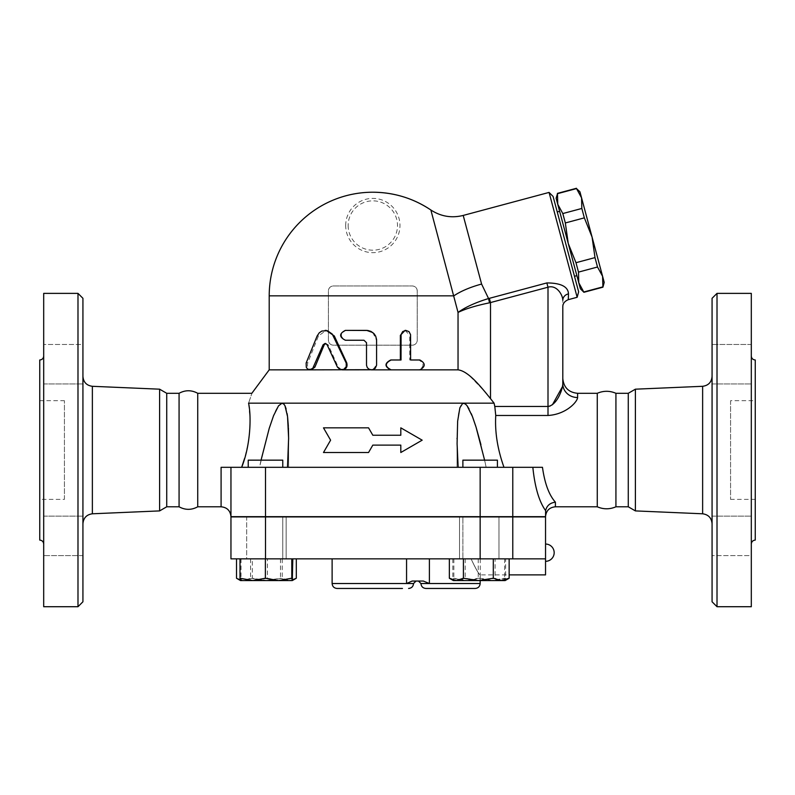 <?xml version="1.0" encoding="UTF-8"?>
<svg xmlns="http://www.w3.org/2000/svg" width="795" height="795" viewBox="0 0 795 795"><rect width="100%" height="100%" fill="white"/><g stroke="black" fill="none" stroke-linecap="round" stroke-linejoin="round"><path stroke-width="0.6" stroke-dasharray="3.98 2.98" d="M64.425 499.389L64.425 400.7L64.425 499.389L39.75 499.389L39.75 400.7L39.75 499.389M43.695 544.048L43.695 356.041L43.695 544.048M39.75 359.986L39.75 540.093M43.695 293.375L43.695 606.714M43.695 555.616L43.695 516.144L43.695 555.616L43.695 516.144L43.695 555.616L82.928 555.616L82.928 516.144L82.928 555.616L82.928 516.144L82.928 555.616L43.695 555.616M43.695 364.209L43.695 383.945L43.695 364.209M43.695 344.474L43.695 383.945L43.695 344.474L82.928 344.474L82.928 383.945L82.928 344.474L82.928 383.945L82.928 344.474L43.695 344.474M82.928 298.304L82.928 601.775M77.99 606.714L77.99 293.375M82.928 523.647L82.928 376.442L82.928 523.647M159.606 389.182L159.606 510.907M43.695 383.945L82.928 383.945L43.695 383.945M43.695 516.144L82.928 516.144L43.695 516.144M498.982 558.845L459.51 558.845L459.51 516.909L498.982 516.909L459.51 516.909L498.982 516.909L459.51 516.909L459.51 558.845L498.982 558.845L459.51 558.845L498.982 558.845L498.982 516.909L498.982 558.845M545.539 558.845L230.957 558.845L230.957 516.909L545.539 516.909L545.539 558.845L471.077 558.845C475.529 568.435 478.55 573.781 480.14 574.874C478.938 574.368 475.917 569.021 471.077 558.845C475.529 568.435 478.55 573.781 480.14 574.874C478.938 574.368 475.917 569.021 471.077 558.845L545.539 558.845L545.539 574.884M463.207 215.435L481.591 284.063L488.557 298.532L489.521 302.825C476.135 305.558 465.641 308.758 458.039 312.435C465.333 307.178 475.499 302.537 488.557 298.532L489.362 298.334L490.505 302.627L490.505 398.623L494.073 403.164L463.545 403.164L462.183 403.681L460.693 405.708L458.536 413.579L457.264 427.283L457.115 445.24L458.149 467.311L372.825 467.311L532.839 467.311C534.856 487.087 539.08 501.486 545.539 510.529L545.539 516.661L545.539 511.92L545.539 516.661L462.879 516.661L497.422 516.661L462.879 516.661L462.879 558.845L462.879 516.661L480.15 516.661L230.957 516.661L230.957 467.311L230.957 516.661M179.074 393.296L179.074 506.793M197.726 393.296L197.726 506.793M166.731 393.296L166.731 506.793M730.575 400.7L730.575 499.389L730.575 400.7L755.25 400.7L755.25 499.389L755.25 400.7M717.01 293.375L717.01 606.714M712.072 601.775L712.072 298.304M712.072 523.647L712.072 376.442L712.072 523.647M712.072 535.88L712.072 516.144L712.072 535.88M712.072 344.474L712.072 383.945L712.072 344.474L712.072 383.945L712.072 344.474L751.305 344.474L751.305 383.945L751.305 344.474L751.305 383.945L751.305 344.474L712.072 344.474M712.072 555.616L712.072 516.144L712.072 555.616L751.305 555.616L751.305 516.144L751.305 555.616L751.305 516.144L751.305 555.616L712.072 555.616M751.305 293.375L751.305 606.714M635.394 389.182L635.394 510.907M755.25 359.986L755.25 540.093M751.305 544.048L751.305 356.041L751.305 544.048M597.274 393.296L597.274 506.793M615.926 393.296L615.926 506.793M628.269 393.296L628.269 506.793M345.686 225.522A27.139 27.139 0 0 1 370.639 198.472A27.139 27.139 0 0 1 399.617 221.159A27.139 27.139 0 0 1 375.011 252.572A27.139 27.139 0 0 1 345.686 225.522M604.21 282.374L602.59 276.302L602.918 287.184M576.425 188.286L581.572 197.876L579.943 191.814M592.076 237.089L594.998 257.61L597.512 267.011L602.59 276.302L581.572 197.876L581.831 208.459L584.345 217.86L592.076 237.089M583.908 292.282L578.75 282.692L580.38 288.754M575.978 262.708L568.246 243.479L578.75 282.692L578.502 272.109L575.978 262.708L594.998 257.61M562.81 213.557L557.742 204.265L568.246 243.479L565.334 222.958L562.81 213.557L581.831 208.459M556.112 198.194L557.742 204.265L557.404 193.384M578.502 272.109L597.512 267.011M565.334 222.958L584.345 217.86M583.828 291.984L602.839 286.886M559.63 211.301L576.872 275.646L559.63 211.301M557.484 193.682L576.504 188.584M557.245 211.947L574.487 276.292L557.245 211.947M265.5 460.156L248.229 460.156L265.5 460.156M221.089 506.793L221.089 467.311L372.825 467.311L259.488 467.311L288.615 467.311L287.502 467.311L288.615 438.82M462.879 467.311L462.879 460.156L497.422 460.156L462.879 460.156L497.422 460.156L497.422 467.311M292.808 578.243L280.118 580.559L292.312 580.559L243.538 580.559L250.574 578.243L265.52 580.559L280.466 578.243L288.386 580.559L292.57 579.883M267.428 578.243L254.231 580.559L280.118 580.559L267.428 578.243L267.428 558.845L240.001 558.845L267.428 558.845M240.517 580.559L254.231 580.559L241.024 578.243L240.517 580.559M509.148 578.243L502.112 580.559L495.086 578.243L480.14 580.559L505.153 580.559L492.96 580.559L480.269 578.243L467.072 580.559L453.866 578.243L453.359 580.559L480.14 580.559L465.184 578.243L457.274 580.559L449.354 578.243M453.339 580.559L492.96 580.559L505.65 578.243L505.143 580.559L453.339 580.559L452.842 578.243L465.532 580.559L478.222 578.243L491.429 580.559L504.626 578.243L505.143 580.559M241.024 558.845L241.024 578.243M495.086 558.845L449.354 558.845L509.148 558.845L495.086 558.845L495.086 578.243M505.65 558.845L452.842 558.845L505.65 558.845L505.65 578.243M504.626 558.845L504.626 578.243M480.269 558.845L480.269 578.243M453.866 558.845L453.866 578.243M266.404 558.845L286.14 558.845L266.404 558.845M465.184 558.845L465.184 578.243M452.842 558.845L452.842 578.243M478.222 558.845L478.222 578.243M545.539 561.32L545.539 544.048L545.539 561.32M248.229 467.311L248.229 460.156L282.772 460.156L282.772 467.311L248.229 467.311L282.772 467.311M282.772 516.909L282.772 558.845L248.229 558.845L282.772 558.845L282.772 516.661L248.229 516.661L282.772 516.661M240.279 580.032L244.433 580.559L236.513 578.243M296.306 578.243L289.271 580.559L292.312 580.559M267.299 580.559L252.343 578.243L244.433 580.559L289.271 580.559L282.245 578.243L267.299 580.559M252.343 558.845L296.306 558.845L252.343 558.845L252.343 578.243M282.245 558.845L282.245 578.243M250.574 558.845L250.574 578.243M246.669 558.845L286.14 558.845L246.669 558.845L246.669 516.909L286.14 516.909L246.669 516.909L286.14 516.909L246.669 516.909L246.669 558.845M280.466 558.845L280.466 578.243M332.121 583.52L406.563 583.52L412.128 581.056L423.338 581.056L418.468 581.056L423.338 581.056L429.399 583.52L480.15 583.52M429.399 558.845L332.121 558.845L429.399 558.845L429.399 583.52L420.943 583.52M402.469 588.459L337.05 588.459M286.14 558.845L286.14 516.909L286.14 558.845M532.839 467.311L457.046 467.311L486.172 467.311L480.925 444.644M458.149 467.311L287.502 467.311M471.515 516.661L274.136 516.661L471.515 516.909M400.809 445.111L372.825 445.111L368.552 452.514L323.486 452.514M330.601 440.172L323.486 427.839L368.552 427.839M400.809 427.839L422.175 440.172L400.809 452.514M372.825 435.243L400.809 435.243M341.701 369.854L338.223 367.081L328.186 344.801L325.652 343.49M309.821 369.854L311.292 369.854C308.062 369.109 306.9 366.743 307.784 362.759L318.457 335.927L326.198 330.382M419.869 359.986L418.776 359.986C424.421 363.275 424.421 366.565 418.776 369.854L419.869 369.854M409.733 359.986L410.618 359.986L409.733 359.986L409.733 335.321L410.618 335.321M405.082 330.382L409.733 335.321M400.362 359.986L401.018 359.986M371.583 369.854L371.583 369.854C368.582 369.566 366.942 367.916 366.654 364.925L366.654 342.715L364.19 340.25L345.984 340.25C339.872 336.961 339.872 333.671 345.984 330.382L345.348 330.382M372.825 332.558L376.512 340.25L376.512 364.925L372.825 369.695M345.984 340.25L345.348 340.25M328.415 295.839L328.415 340.25C328.792 343.331 330.432 344.97 333.353 345.189L412.307 345.189C415.219 344.98 416.858 343.331 417.236 340.25L417.236 290.91A4.939 4.939 0 0 0 412.307 285.971L333.353 285.971A4.939 4.939 0 0 0 328.415 290.91L328.415 340.25A4.939 4.939 0 0 0 333.353 345.189L412.307 345.189A4.939 4.939 0 0 0 417.236 340.25L417.236 290.91C416.868 287.83 415.219 286.19 412.307 285.971L333.353 285.971C330.432 286.19 328.792 287.83 328.415 290.91L328.415 295.839L269.207 295.839M458.039 369.854L458.039 312.435L430.87 209.999M342.436 369.854L269.207 369.854M545.618 510.638C546.761 505.68 550.021 502.857 555.407 502.162L555.407 506.793M494.073 403.164L495.752 415.477C494.788 432.023 497.541 449.304 503.99 467.311L542.468 467.311C544.734 483.479 549.047 495.096 555.407 502.162M577.607 393.296L577.607 397.54C577.25 402.101 565.871 414.453 548.003 415.477L495.752 415.477M463.545 403.164L248.577 403.164C253.019 390.077 253.019 390.077 248.577 403.164L250.067 419.531L249.749 430.999L248.288 442.716L244.602 458.357M282.106 403.164C275.01 406.821 272.635 419.114 269.555 427.283L259.488 467.311L241.68 467.261M288.406 427.71L288.347 426.468M287.631 417.315L287.502 416.272M287.124 413.658L286.14 408.978M285.007 405.798L284.123 404.347M241.66 467.311L259.488 467.311L261.048 460.156M484.612 460.156L486.172 467.311L503.99 467.311M476.225 427.71L475.847 426.468M472.717 417.315L472.319 416.272M471.266 413.658L469.07 408.968M467.112 405.798L465.87 404.347M548.003 415.477L548.003 287.214L546.851 282.931C560.912 283.01 568.127 286.657 568.485 293.872A7.403 6.598 0 0 0 562.8 300.301L562.8 306.81L562.8 300.301C562.93 295.432 556.937 284.501 548.003 287.214L489.521 302.825M481.591 284.063A39.472 12.193 165 0 0 453.875 295.839L417.236 295.839M458.059 369.854L462.849 371.166L469.408 375.598L485.149 392.005M577.607 397.54A14.807 13.694 180 0 1 562.8 383.836L562.8 378.49M550.08 406.086L552.426 404.754M562.512 386.539L562.711 385.346M568.485 293.872L568.296 299.665M577.16 297.28L549.067 192.42M553.091 196.454L578.641 291.785M92.369 386.3L92.369 513.789M702.631 513.789L702.631 386.3M348.15 225.522A24.675 24.675 0 0 0 385.168 246.887A24.675 24.675 0 0 0 385.168 204.156A24.675 24.675 0 0 0 348.15 225.522M406.563 558.845L406.563 583.52L413.539 583.52M265.5 516.909L265.5 558.845M512.775 516.909L512.775 558.845M480.15 516.909L480.15 558.845M338.223 367.081L337.398 367.081M318.457 335.927L317.155 335.927M307.784 362.759L306.234 362.759M328.186 344.801L327.123 344.801M494.808 406.464L548.003 406.464M489.362 298.334L546.851 282.931M512.775 516.661L512.775 467.311M480.15 516.661L480.15 467.311M265.5 516.661L265.5 467.311M39.75 400.7L64.425 400.7M755.25 499.389L730.575 499.389M712.072 516.144L751.305 516.144L712.072 516.144M712.072 383.945L751.305 383.945L712.072 383.945M480.15 580.559L480.15 574.884L509.148 574.884M326.198 343.41L325.085 343.41M288.615 439.069L288.615 467.311L288.615 439.069M457.046 438.82L457.046 467.311L457.046 438.82"/><path stroke-width="1.19" d="M43.695 356.041C43.457 358.436 42.145 359.747 39.75 359.986L39.75 540.093C42.135 540.352 43.447 541.663 43.695 544.048M43.695 606.714L43.695 293.375L77.99 293.375L77.99 606.714L43.695 606.714M77.99 606.714L82.928 601.775L82.928 298.304L77.99 293.375M82.928 523.647C83.495 517.883 86.645 514.604 92.369 513.789L92.369 386.3C86.605 385.525 83.455 382.236 82.928 376.442M221.089 506.793C227.082 507.379 230.371 510.668 230.957 516.661L230.957 467.311L221.089 467.311L221.089 506.793L197.726 506.793C191.516 510.171 185.295 510.171 179.074 506.793L166.731 506.793L159.606 510.907L159.606 389.182L92.369 386.3M159.606 510.907L92.369 513.789M545.539 516.909L230.957 516.909L230.957 558.845L545.539 558.845L545.539 516.909M628.269 506.793L635.394 510.907L635.394 389.182L628.269 393.296L628.269 506.793L615.926 506.793C609.705 509.456 603.485 509.456 597.274 506.793L555.407 506.793C549.415 507.379 546.125 510.668 545.539 516.661L230.957 516.661L230.957 467.311L532.839 467.311C534.856 487.087 539.08 501.486 545.539 510.529L545.618 510.638C546.761 505.68 550.021 502.857 555.407 502.162C549.047 495.096 544.734 483.479 542.468 467.311L532.839 467.311M179.074 506.793L179.074 393.296C185.295 389.918 191.506 389.918 197.726 393.296L197.726 506.793M166.731 506.793L166.731 393.296L159.606 389.182M717.01 606.714L717.01 293.375L712.072 298.304L712.072 601.775L717.01 606.714L751.305 606.714L751.305 293.375L717.01 293.375M635.394 510.907L702.631 513.789C708.355 514.604 711.505 517.883 712.072 523.647M751.305 544.048C751.553 541.663 752.865 540.352 755.25 540.093L755.25 359.986C752.855 359.747 751.543 358.436 751.305 356.041M597.274 506.793L597.274 393.296C603.485 390.633 609.705 390.633 615.926 393.296L615.926 506.793M594.998 257.61L592.076 237.089L602.59 276.302L597.512 267.011L594.998 257.61L575.978 262.708L578.502 272.109L578.75 282.692L568.246 243.479L575.978 262.708M581.831 208.459L581.572 197.876L592.076 237.089L584.345 217.86L581.831 208.459L562.81 213.557L565.334 222.958L568.246 243.479L557.742 204.265L562.81 213.557M602.59 276.302L604.21 282.374L602.918 287.184L602.59 276.302M576.504 188.584L579.943 191.814L581.572 197.876L576.504 188.584L557.484 193.682L557.742 204.265L556.112 198.194L557.484 193.682M583.908 292.282L580.38 288.754L578.75 282.692L583.908 292.282L602.918 287.184M583.828 291.984L602.839 286.886M578.502 272.109L597.512 267.011M565.334 222.958L584.345 217.86M557.245 211.947L559.63 211.301M282.772 467.311L282.772 460.156L248.229 460.156L248.229 467.311M497.422 467.311L497.422 460.156L462.879 460.156L462.879 467.311M278.588 580.559L291.785 578.243L292.302 580.559L252.691 580.559L265.381 578.243L278.588 580.559M292.57 579.883L296.306 578.243L292.302 580.559L292.808 558.845M240.517 580.559L240.001 578.243L252.691 580.559L240.497 580.559L237.059 578.571L240.279 580.032M501.228 580.559L509.148 578.243L505.153 580.559L478.361 580.559L493.307 578.243L501.228 580.559M449.354 578.243L453.339 580.559L456.38 580.559L463.415 578.243L478.361 580.559L456.38 580.559L449.354 578.243L449.354 558.845M240.001 558.845L240.001 578.243M265.381 558.845L265.381 578.243M291.785 558.845L291.785 578.243M493.307 558.845L493.307 578.243M463.415 558.845L463.415 578.243M509.148 558.845L509.148 578.243M509.148 574.884L545.539 574.884L545.539 558.845M236.513 558.845L236.513 578.243L237.059 578.571M296.306 558.845L296.306 578.243M429.399 558.845L429.399 583.52L423.338 581.056L412.128 581.056L406.563 583.52L332.121 583.52C332.409 586.521 334.059 588.161 337.05 588.459L402.469 588.459M475.221 588.459L425.872 588.459L475.221 588.459C478.212 588.161 479.862 586.521 480.15 583.52L420.943 583.52L418.468 581.056M323.486 427.839L330.601 440.172L323.486 452.514L368.552 452.514L372.825 445.111L400.809 445.111L400.809 452.514L422.175 440.172L400.809 427.839L400.809 435.243L372.825 435.243L368.552 427.839L323.486 427.839M400.809 452.514L400.809 445.111M323.486 452.514L330.601 440.172M400.809 435.243L400.809 427.839M368.552 427.839L372.825 435.243M337.398 367.081L339.992 369.536L343.688 369.427L346.242 366.684L346.203 363.057L332.211 334.029L327.451 330.72L321.915 331.018L319.272 332.787L317.155 335.927L306.125 363.057L306.304 367.27L307.496 368.95L309.315 369.814L312.753 368.393L323.068 344.801L325.085 343.41L327.023 344.603L337.398 367.081M325.085 330.382L326.198 330.382L334.278 335.927L346.7 362.759C347.763 366.743 346.342 369.109 342.426 369.854L372.378 369.794L375.24 368.294L376.591 365.243L376.582 339.604L375.707 336.176L374.097 333.741L370.967 331.396L367.817 330.472L345.348 330.382C339.087 333.671 339.087 336.961 345.348 340.25L363.981 340.25L366.505 342.715L366.515 365.243L367.26 367.529L368.89 369.118L371.384 369.854L391.16 369.854C384.72 366.565 384.72 363.275 391.16 359.986L401.018 359.986L401.078 334.516L402.668 331.604L405.698 330.382L408.998 331.604L410.578 334.675L410.618 359.986L419.869 359.986C425.653 363.275 425.653 366.565 419.869 369.854L391.16 369.854M325.652 343.49L324.221 344.801L314.919 367.081L311.292 369.854L372.825 369.695M418.776 359.986L410.618 359.986M485.149 392.005L490.505 398.623C480.309 386.002 468.166 370.997 458.039 369.854L390.733 369.854C384.442 366.565 384.442 363.275 390.733 359.986L400.362 359.986L400.362 335.321L405.082 330.382L405.857 330.382M345.984 330.382L366.654 330.382L372.825 332.558M311.292 369.854L269.207 369.854L269.207 295.839L453.875 295.839A39.472 12.193 165 0 1 481.591 284.063L463.207 215.435C451.64 218.297 440.867 216.488 430.87 209.999A103.628 103.628 0 0 0 372.825 192.221C393.952 192.36 413.301 198.283 430.87 209.999L458.039 312.435C465.641 308.758 476.135 305.558 489.521 302.825L488.557 298.532C475.499 302.537 465.333 307.178 458.039 312.435L458.039 369.854L371.583 369.854M545.618 510.638L545.539 516.661M503.99 467.311C497.541 449.304 494.788 432.023 495.752 415.477L495.742 415.527M562.711 385.346L562.8 383.836C562.631 389.59 556.937 405.172 548.003 406.464L494.808 406.464L495.752 415.477L548.003 415.477C565.871 414.453 577.259 402.101 577.607 397.54L577.607 393.296C568.614 392.422 563.685 387.483 562.8 378.49L562.8 383.836A14.807 13.694 180 0 0 577.607 397.54M284.123 404.347L282.106 403.164L248.577 403.164C253.019 390.077 253.019 390.077 248.577 403.164C251.488 416.491 250.564 445.389 241.66 467.311M241.68 467.261L244.602 458.357M288.615 438.82L288.406 427.71M288.347 426.468L287.631 417.315M287.502 416.272L287.124 413.658M286.14 408.978L285.007 405.798M261.048 460.156L269.227 428.356L273.53 415.775L278.498 405.857L282.106 403.164L283.477 403.681L284.958 405.708L287.542 416.55L288.615 438.214L287.502 467.311M458.149 467.311L457.085 443.719L457.642 421.181L459.868 407.785L462.69 403.363L465.045 403.681L467.053 405.708L472.429 416.55L476.096 427.283L484.612 460.156M494.808 406.464L494.073 403.164L490.505 398.623L490.505 302.627L489.362 298.334L488.557 298.532L481.591 284.063M282.106 403.164L494.073 403.164M480.925 444.644L476.225 427.71M475.847 426.468L472.717 417.315M472.319 416.272L471.266 413.658M469.07 408.968L467.112 405.798M465.87 404.347L463.545 403.164M489.521 302.825L548.003 287.214C556.927 284.501 562.93 295.432 562.8 300.301A7.403 6.598 0 0 1 568.485 293.872C568.127 286.657 560.912 283.01 546.851 282.931L548.003 287.214L548.003 406.464L550.08 406.086M552.426 404.754L562.512 386.539M562.8 306.81L562.8 383.836L562.8 306.81C562.8 303.591 564.629 301.206 568.296 299.665L568.485 293.872M463.207 215.435L549.067 192.42L577.16 297.28L568.296 299.665M577.16 297.28L578.641 291.785L553.091 196.454L549.067 192.42M512.775 516.909L512.775 558.845M635.394 389.182L702.631 386.3L702.631 513.789M416.004 581.056L413.539 583.52L406.563 583.52L406.563 558.845M265.5 516.909L265.5 558.845M480.15 516.909L480.15 558.845M346.7 362.759L346.073 362.759M334.278 335.927L333.363 335.927M314.919 367.081L313.538 367.081M324.221 344.801L323.068 344.801M400.362 335.321L401.018 335.321M555.407 506.793L555.407 502.162M512.775 516.661L512.775 467.311M546.851 282.931L489.362 298.334M548.003 406.464L548.003 415.477M480.15 516.661L480.15 467.311M265.5 516.661L265.5 467.311M179.074 393.296L166.731 393.296M702.631 386.3C708.395 385.525 711.545 382.236 712.072 376.442M628.269 393.296L615.926 393.296M557.404 193.384L576.425 188.286M574.487 276.292L576.872 275.646M545.539 561.32A8.636 8.636 0 0 0 554.175 552.684A8.636 8.636 0 0 0 545.539 544.048M480.15 580.559L480.15 583.52M420.943 583.52C421.231 586.521 422.88 588.161 425.872 588.459M413.539 583.52C413.241 586.521 411.601 588.161 408.6 588.459M332.121 558.845L332.121 583.52M372.825 192.221A103.628 103.628 0 0 0 269.207 295.839M597.274 393.296L577.607 393.296M269.207 369.854L251.846 393.296L197.726 393.296M288.615 438.214L288.615 439.069L288.615 438.214M457.046 438.214L457.046 438.82L457.046 438.214"/></g></svg>
